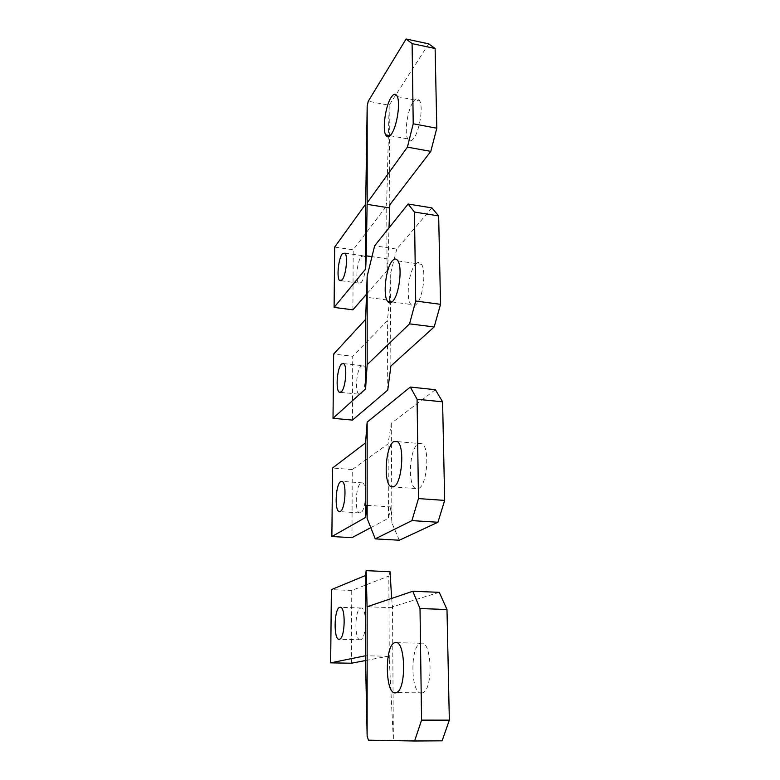 <?xml version="1.0" encoding="UTF-8"?>
<svg xmlns="http://www.w3.org/2000/svg" width="780" height="780" viewBox="0 0 780 780"><rect width="100%" height="100%" fill="white"/><g stroke="black" fill="none" stroke-linecap="round" stroke-linejoin="round"><path stroke-width="0.58" stroke-dasharray="3.9 2.92" d="M365.547 660.533L388.04 656.233L389.308 659.763L388.82 576.03L351.741 590.45L331.373 589.631M351.439 663.224L351.741 590.45M360.575 639.766L360.36 639.805C354.237 641.092 354.569 609.346 360.633 608.098L361.13 608.01C367.165 607.045 366.659 639.083 360.575 639.766M390.078 571.75L388.82 576.03M391.619 598.27L392.496 606.83L393.383 740.035L389.308 659.763M442.123 740.825L368.443 740.191M439.276 592.332L392.496 606.83M421.658 693.088C410.387 694.97 409.861 644.407 420.956 643.295L421.063 643.276C431.818 639.746 433.612 689.695 422.633 692.845L421.658 693.088M392.165 607.669L367.068 606.782M388.04 656.233L365.44 655.775M418.772 488.416C427.264 484.868 430.004 448.256 422.146 443.781L418.139 443.761C409.5 448.5 407.384 485.228 415.623 488.534L418.772 488.416M351.965 537.664L352.248 469.55L332.543 468.019M435.386 389.698L391.267 423.296L388.069 443.888L352.248 469.55M399.302 540.228L391.93 522.98L390.887 506.912L366.785 505.303M370.802 527.631L388.489 518.222L388.069 443.888M390.887 506.912L388.489 518.222M360.808 512.684L359.522 512.889C354.422 512.06 355.622 485.852 360.857 483.103L362.398 482.878C367.419 483.97 366.034 510.442 360.808 512.684M391.93 522.98L391.267 423.296M366.873 293.787L387.065 270.592L386.685 202.946L385.613 207.295L353.174 249.795L334.678 247.104M352.921 309.816L353.174 249.795M361.267 256.513L364.114 255.889C367.38 258.823 365.264 278.275 361.218 282.506L358.556 283.081C355.251 280.342 357.201 261.125 361.267 256.513M389.815 204.779L389.152 105.251L386.685 202.946M387.065 270.592L388.167 259.009L389.005 227.867M428.737 43.846L389.152 105.251L368.277 101.234M413.312 101.692C416.032 97.88 418.207 97.656 419.845 101C423.277 107.816 419.484 131.011 413.829 138.206C411.294 141.521 409.256 141.755 407.716 138.889C404.137 132.561 407.56 109.639 413.312 101.692M385.613 207.295L365.683 204.097M388.167 259.009L371.962 256.669M415.603 264.176C417.865 261.807 419.835 261.856 421.512 264.322C426.562 271.06 422.857 298.701 416.179 304.453C414.151 306.374 412.376 306.374 410.855 304.444C405.551 298.399 408.788 270.865 415.603 264.176M431.886 207.889L396.786 249.083L374.634 245.807M396.786 249.083L390.273 274.589L389.561 300.281L366.815 297.297M352.462 420.098L352.726 356.236L333.645 354.081M389.561 300.281L387.358 320.794L352.726 356.236M387.757 390.078L387.358 320.794M361.072 366.161L363.392 365.781C367.458 368.101 365.576 390.478 361.023 393.861L358.917 394.202C354.793 392.116 356.499 369.983 361.072 366.161M390.887 366.034L390.273 274.589M361.13 608.01L340.285 607.288M360.36 639.805L339.261 639.268M421.063 643.276L396.406 642.671M422.633 692.845L396.425 692.611M422.146 443.781L397.449 441.626M415.623 488.534L393.364 486.905M362.398 482.878L342.089 481.377M359.522 512.889L339.807 511.612M345.014 253.139L364.114 255.889M341.25 280.732L358.556 283.081M397.342 96.593L419.845 101M390.136 135.671L407.716 138.889M397.936 260.92L421.512 264.322M391.989 301.967L410.855 304.444M343.697 363.616L363.392 365.781M340.597 392.35L358.917 394.202"/><path stroke-width="1.17" d="M365.547 660.533L351.439 663.224L330.661 662.854L331.373 589.631L365.488 575.504L366.181 570.638L367.068 606.782L412.796 591.25L420.01 608.546L421.57 720.125L449.339 720.135L446.989 609.502L420.01 608.546M366.181 570.638L390.078 571.75L391.619 598.27M412.796 591.25L439.276 592.332L446.989 609.502M421.57 720.125L414.609 741L442.123 740.825L449.339 720.135M339.466 639.23C345.238 638.537 345.901 606.294 340.177 607.279L339.7 607.367C333.938 608.634 333.44 640.585 339.261 639.268L339.466 639.23M414.609 741L368.443 740.191L367.136 735.92L367.146 606.392M330.661 662.854L365.44 655.775L367.136 735.92M395.499 692.855L396.425 692.611C406.848 689.432 405.444 639.064 395.226 642.642L395.128 642.661C384.618 643.792 384.813 694.756 395.499 692.855M365.44 655.775L365.488 575.504M393.988 486.603C402.051 482.986 404.869 446.092 397.449 441.626L393.666 441.616C385.447 446.443 383.233 483.434 391.014 486.73L393.988 486.603M417.076 399.243L410.319 387.065L435.386 389.698L442.591 401.837L417.076 399.243L418.47 498.576L411.938 520.611L375.248 538.863L367.146 518.417L367.156 422.136L365.557 442.884L332.543 468.019L331.88 536.523L365.518 517.481L365.557 442.884M442.591 401.837L444.678 500.409L418.47 498.576M444.678 500.409L437.931 522.249L411.938 520.611M437.931 522.249L399.302 540.228L375.248 538.863M410.319 387.065L367.156 422.136M365.518 517.481L366.785 505.303L367.146 518.417M370.802 527.631L351.965 537.664L331.88 536.523M340.411 511.378C345.374 509.096 346.846 482.459 342.089 481.377L340.626 481.611C335.654 484.399 334.357 510.764 339.183 511.573L340.411 511.378M371.962 256.669L366.288 255.85L365.644 269.022L334.094 307.418L352.921 309.816L366.873 293.787M389.005 227.867L389.815 204.779L430.804 151.369L436.8 128.213L413.224 123.786L412.103 43.602L435.113 48.506L436.8 128.213M412.103 43.602L406.097 39L428.737 43.846L435.113 48.506M342.313 253.783L345.014 253.139C348.094 256.055 345.979 275.632 342.118 279.913L339.593 280.507C336.463 277.777 338.432 258.463 342.313 253.783M430.804 151.369L407.404 147.147L413.224 123.786M406.097 39L368.277 101.234L367.185 106.012L365.683 204.097L334.678 247.104L334.094 307.418M407.404 147.147L367.175 202.868L367.185 106.012M389.532 207.938L367.107 204.35L367.175 202.868M366.288 255.85L367.107 204.35M391.151 97.373C393.744 93.512 395.801 93.249 397.342 96.593C400.54 103.409 396.815 126.799 391.414 134.092C388.996 137.465 387.065 137.719 385.632 134.852C382.288 128.524 385.661 105.436 391.151 97.373M365.644 269.022L365.683 204.097M392.34 260.822C394.495 258.424 396.357 258.453 397.936 260.92C402.675 267.667 398.999 295.523 392.642 301.363C390.712 303.322 389.025 303.332 387.601 301.392C382.629 295.357 385.856 267.628 392.34 260.822M414.463 212.043L438.662 215.914L440.534 304.317L415.701 301.031L414.463 212.043L408.096 204.019L374.634 245.807L367.165 276.198L365.615 319.381L333.645 354.081L333.021 418.294L365.586 388.889L365.615 319.381M438.662 215.914L431.886 207.889L408.096 204.019M415.701 301.031L409.549 323.866L434.177 326.937L440.534 304.317M333.021 418.294L352.462 420.098L387.757 390.078L390.887 366.034L434.177 326.937M409.549 323.866L367.165 364.669L365.586 388.889M341.494 364.006L343.697 363.616C347.539 365.927 345.628 388.43 341.289 391.862L339.29 392.223C335.39 390.136 337.145 367.887 341.494 364.006M367.165 364.669L367.165 276.198M396.406 642.671L395.226 642.642M393.364 486.905L391.014 486.73M339.807 511.612L339.183 511.573M339.593 280.507L341.25 280.732M385.632 134.852L390.136 135.671M387.601 301.392L391.989 301.967M339.29 392.223L340.597 392.35"/></g></svg>
